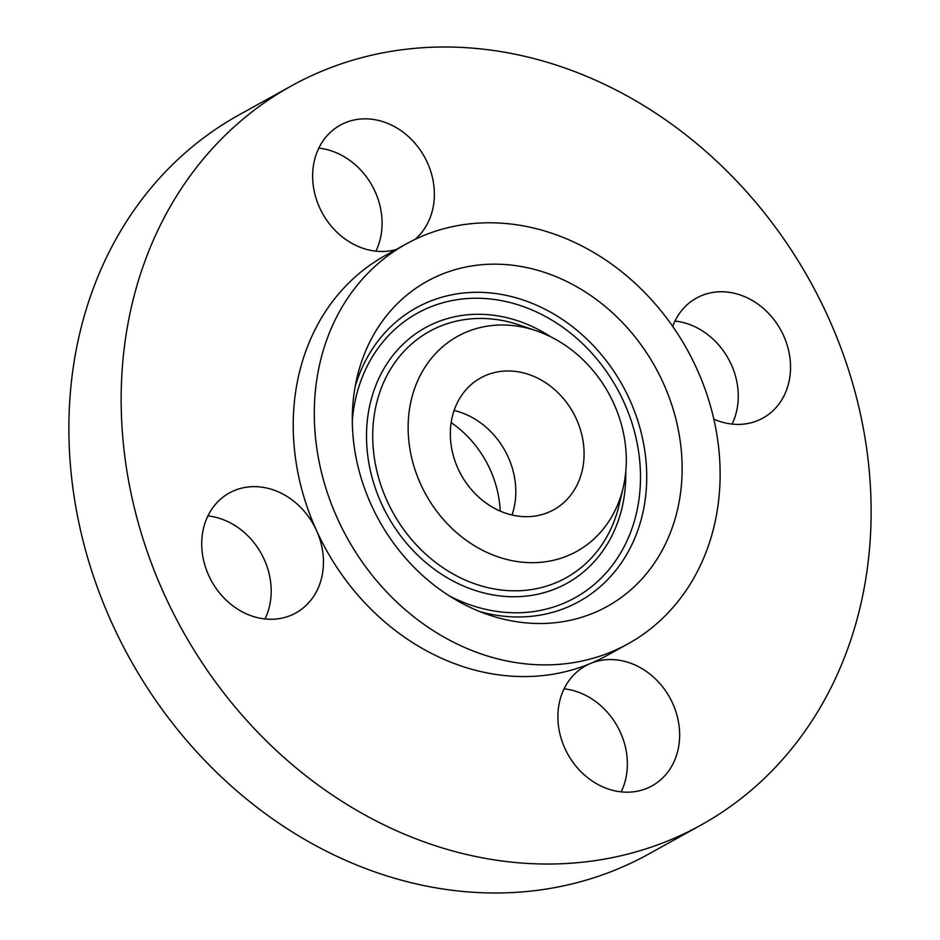 <?xml version="1.0" encoding="UTF-8"?>
<svg xmlns="http://www.w3.org/2000/svg" width="940" height="940" viewBox="0 0 940 940"><rect width="100%" height="100%" fill="white"/><g stroke="black" fill="none" stroke-linecap="round" stroke-linejoin="round"><path stroke-width="1.41" d="M512.03 515.014A75.365 64.049 61 0 0 485.98 427.136A75.365 64.049 61 0 0 454.114 410.498M480.152 498.376A75.365 64.049 61 0 0 553.742 509.75A75.365 64.049 61 0 0 554.271 389.289A75.365 64.049 61 0 0 480.681 377.915A75.365 64.049 61 0 0 480.152 498.376M408.148 425.597A122.917 104.469 61 0 0 503.323 558.524A122.917 104.469 61 0 0 623.197 487.543A122.917 104.469 61 0 0 626.287 462.081A122.917 104.469 61 0 0 536.341 330.798A122.917 104.469 61 0 0 408.148 425.597M629.636 278.358A228.643 194.322 61 0 0 406.386 243.848A228.643 194.322 61 0 0 404.788 609.32A228.643 194.322 61 0 0 628.038 643.83A228.643 194.322 61 0 0 629.636 278.358M682.111 471.41A185.838 157.944 61 0 0 538.221 270.45A185.838 157.944 61 0 0 356.977 377.762A185.838 157.944 61 0 0 352.312 416.255A185.838 157.944 61 0 0 488.295 614.736A185.838 157.944 61 0 0 682.111 471.41M406.386 243.848L385.306 255.527A228.643 194.322 61 0 0 316.486 530.466A228.643 194.322 61 0 0 383.708 620.999A228.643 194.322 61 0 0 590.473 663.487A228.643 194.322 61 0 0 606.958 655.509L628.038 643.83M703.895 149.707A422.53 359.103 61 0 0 291.329 85.94A422.53 359.103 61 0 0 288.368 761.318A422.53 359.103 61 0 0 700.946 825.097A422.53 359.103 61 0 0 703.895 149.707M713.836 419.146A68.597 58.292 61 0 0 762.928 418.077A68.597 58.292 61 0 0 780.353 402.05A68.597 58.292 61 0 0 772.915 318.319A68.597 58.292 61 0 0 696.423 298.086A68.597 58.292 61 0 0 678.997 314.113A68.597 58.292 61 0 0 672.711 326.403M652.501 676.224A68.597 58.292 61 0 0 590.473 663.487A68.597 58.292 61 0 0 585.526 665.873A68.597 58.292 61 0 0 585.044 775.512A68.597 58.292 61 0 0 652.019 785.875A68.597 58.292 61 0 0 652.501 676.224M313.267 596.923A68.597 58.292 61 0 0 316.486 530.466A68.597 58.292 61 0 0 229.348 492.96A68.597 58.292 61 0 0 211.923 508.975A68.597 58.292 61 0 0 219.349 592.717A68.597 58.292 61 0 0 295.841 612.951A68.597 58.292 61 0 0 313.267 596.923M415.057 239.371A68.597 58.292 61 0 0 407.22 135.513A68.597 58.292 61 0 0 340.245 125.161A68.597 58.292 61 0 0 339.775 234.8A68.597 58.292 61 0 0 396.151 249.523M291.329 85.94L239.054 114.903A422.53 359.103 61 0 0 236.105 790.293A422.53 359.103 61 0 0 648.67 854.061L700.946 825.097M375.906 251.156A68.597 58.292 61 0 0 354.956 164.488A68.597 58.292 61 0 0 318.813 148.132M265.01 618.955A68.597 58.292 61 0 0 207.916 515.919M621.187 791.868A68.597 58.292 61 0 0 600.225 705.2A68.597 58.292 61 0 0 564.094 688.844M732.084 424.081A68.597 58.292 61 0 0 674.991 321.045M500.197 511.09A99.687 84.729 61 0 0 451.165 422.601M623.197 487.543L619.19 504.721A140.859 119.721 -119 0 1 481.809 586.055A140.859 119.721 -119 0 1 372.734 433.728A140.859 119.721 -119 0 1 519.644 325.099L536.341 330.798M479.776 611.576A167.896 142.692 61 0 0 646.708 479.553A167.896 142.692 61 0 0 520.795 299.226A167.896 142.692 61 0 0 355.144 386.657M352.3 420.721A162.679 138.262 -119 0 1 503.488 301.023A162.679 138.262 -119 0 1 640.481 479.659A162.679 138.262 -119 0 1 449.39 595.925M550.969 336.943A146.088 124.15 61 0 0 366.518 433.834A146.088 124.15 61 0 0 494.005 595.079A146.088 124.15 61 0 0 625.758 477.191A146.088 124.15 61 0 0 625.746 471.88"/></g></svg>
